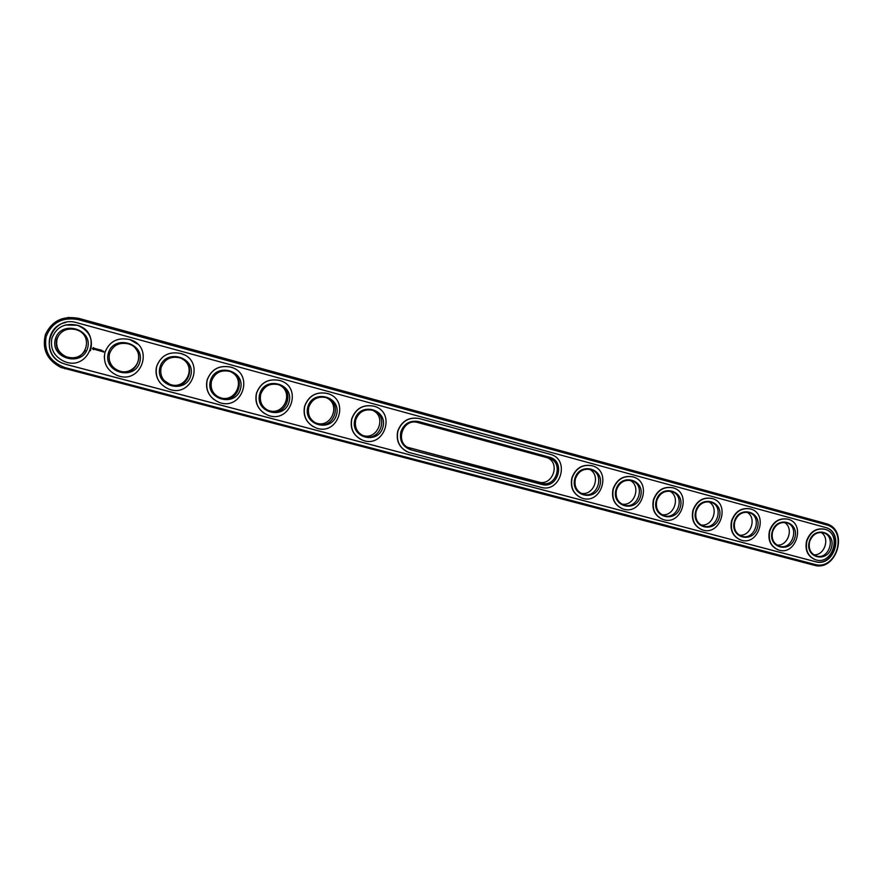 <?xml version="1.0" encoding="UTF-8"?>
<svg xmlns="http://www.w3.org/2000/svg" width="883" height="883" viewBox="0 0 883 883"><rect width="100%" height="100%" fill="white"/><g stroke="black" fill="none" stroke-linecap="round" stroke-linejoin="round"><path stroke-width="1.32" d="M821.587 522.361L78.543 318.299L68.024 317.427M813.927 565.186C836.885 572.261 849.358 529.27 825.958 523.63L78.333 318.333C62.836 315.529 51.865 320.915 45.43 334.502C41.865 349.094 47.02 360.065 60.894 367.449L813.927 565.186L814.766 564.38C836.731 571.146 848.519 529.921 826.069 524.745L77.991 319.558C62.274 316.887 51.633 322.626 46.071 336.765C43.841 351.787 50.188 362.074 65.11 367.626L814.766 564.38M407.791 447.35L538.696 482.063C552.438 486.378 560.782 463.222 547.438 457.78M629.899 480.297C641.698 485.771 634.424 506.941 621.753 504.027M821.013 532.416C830.495 537.714 824.523 556.003 813.718 554.756M784.347 522.416C794.259 527.736 788.055 546.577 776.908 545.032M746.919 512.206C757.272 517.548 750.837 536.952 739.325 535.109M708.718 501.787C719.535 507.173 712.846 527.14 700.959 524.966M669.722 491.147C681.025 496.577 674.049 517.14 661.775 514.612M589.237 469.215C601.555 474.745 593.939 496.544 580.848 493.211M182.384 358.984C197.174 367.196 185.353 390.783 169.724 384.215L164.039 380.43M135.242 348.233C145.32 358.84 132.24 376.566 118.642 370.661C113.134 368.31 109.956 364.271 109.084 358.531M372.317 410.176C387.438 416.29 377.483 441.213 362.284 435.275L361.92 435.142M326.103 397.615C343.399 402.306 334.072 430.264 317.383 423.774C310.231 420.54 307.361 415.021 308.763 407.229C311.909 399.171 317.692 395.959 326.103 397.615C341.544 403.895 331.357 429.094 315.816 422.957L314.856 422.582M85.331 350.341C80.817 357.118 74.47 359.26 66.291 356.754C58.708 353.068 55.629 347.273 57.02 339.359C58.289 335.021 61.059 331.887 65.309 329.977M230.86 371.842C246.523 378.973 235.518 403.961 219.58 397.438L216.39 395.805M278.896 384.811C294.602 391.401 284.072 416.699 268.266 410.352L266.434 409.546M65.971 364.392L815.528 561.72C834.435 567.57 844.755 532.151 825.495 527.46L77.119 322.792C51.082 314.469 37.285 354.072 62.969 363.388L65.993 364.359L62.969 363.388M408.531 447.571L541.743 483.244C556.544 487.813 564.049 462.074 549.027 458.211L417.902 422.56C402.361 417.626 394.26 443.707 409.911 448.288L410.738 448.542L410.694 449.767C402.593 446.71 399.304 440.783 400.816 431.964C404.028 423.608 409.922 420.131 418.487 421.544L417.902 422.56M616.522 489.822C619.391 482.427 624.402 479.37 631.577 480.65C646.345 484.436 638.166 510.231 623.873 504.988C617.57 502.228 615.12 497.173 616.522 489.822M809.623 541.643C812.327 534.645 816.896 531.687 823.364 532.791C836.665 536.113 829.016 560.562 816.135 555.915C810.406 553.42 808.232 548.663 809.623 541.643M772.581 531.709C775.318 524.623 779.976 521.654 786.565 522.791C800.141 526.191 792.404 550.904 779.259 546.147C773.42 543.608 771.19 538.785 772.581 531.709M734.777 521.555C737.537 514.403 742.283 511.412 749.016 512.582C762.879 516.069 755.031 541.047 741.61 536.18C735.66 533.586 733.387 528.707 734.777 521.555M696.179 511.202C698.983 503.961 703.817 500.948 710.683 502.162C724.833 505.749 716.886 530.981 703.188 525.992C697.129 523.354 694.789 518.42 696.179 511.202M656.775 500.628C659.601 493.31 664.524 490.275 671.544 491.522C686.003 495.197 677.945 520.716 663.95 515.606C657.769 512.902 655.374 507.913 656.775 500.628M575.407 478.785C578.299 471.301 583.42 468.222 590.749 469.557C605.837 473.443 597.537 499.524 582.935 494.138C576.511 491.323 574.005 486.202 575.407 478.785M161.103 367.604C164.415 359.193 170.596 355.937 179.668 357.814C198.289 363.068 188.112 392.074 170.22 384.756C162.737 381.257 159.702 375.54 161.103 367.604M109.503 353.752C112.869 345.22 119.216 341.942 128.532 343.917C147.627 349.403 137.053 378.774 118.752 371.103C111.181 367.505 108.101 361.721 109.503 353.752M355.739 419.833C358.84 411.875 364.491 408.697 372.714 410.286C389.602 414.811 380.496 442.438 364.182 436.169C357.151 433.023 354.337 427.571 355.739 419.833M56.644 339.569C60.077 330.893 66.589 327.593 76.159 329.679C95.761 335.441 84.713 365.198 65.982 357.096C58.344 353.377 55.232 347.538 56.644 339.569M211.49 381.125C214.735 372.836 220.783 369.591 229.624 371.39C247.781 376.434 237.924 405.087 220.452 398.078C213.068 394.668 210.077 389.017 211.49 381.125M260.695 394.326C263.885 386.158 269.801 382.935 278.421 384.657C296.136 389.513 286.567 417.814 269.492 411.07C262.218 407.758 259.282 402.173 260.695 394.326M815.528 561.72L815.152 561.588C833.872 567.405 844.369 532.471 825.395 527.438M65.75 322.494C45.243 326.081 43.256 356.313 62.991 363.354M815.152 561.588L65.993 364.359M548.74 458.134L549.414 457.173C566.036 461.014 558.089 489.458 541.809 484.458L410.694 449.767M549.414 457.173L418.487 421.544M615.97 489.701C620.65 472.67 645.484 479.48 640.572 496.312C636.003 513.211 611.113 506.687 615.97 489.701M809.292 541.588C813.806 525.44 836.19 531.577 831.466 547.537C827.051 563.575 804.623 557.692 809.292 541.588M772.217 531.632C776.764 515.319 799.601 521.577 794.843 537.714C790.395 553.917 767.504 547.901 772.217 531.632M734.358 521.478C738.95 504.988 762.261 511.378 757.471 527.681C752.989 544.049 729.623 537.924 734.358 521.478M695.727 511.102C700.34 494.436 724.148 500.97 719.314 517.438C714.8 533.983 690.947 527.725 695.727 511.102M656.268 500.518C660.914 483.674 685.23 490.341 680.351 506.985C675.815 523.707 651.455 517.317 656.268 500.518M574.8 478.652C579.513 461.434 604.888 468.387 599.932 485.396C595.33 502.493 569.91 495.827 574.8 478.652M159.933 367.317C164.989 348.2 196.092 356.732 190.75 375.595C185.849 394.558 154.68 386.379 159.933 367.317M108.256 353.454C113.355 334.094 145.209 342.825 139.823 361.92C134.889 381.125 102.969 372.747 108.256 353.454M354.845 419.624C359.745 401.401 388.079 409.171 382.924 427.162C378.156 445.253 349.756 437.802 354.845 419.624M307.803 407.008C312.748 388.553 341.732 396.511 336.533 414.712C331.732 433.012 302.681 425.385 307.803 407.008M55.309 339.249C60.441 319.635 93.09 328.586 87.66 347.924C82.682 367.372 49.978 358.785 55.309 339.249M210.386 380.86C215.408 361.964 245.783 370.297 240.485 388.939C235.618 407.681 205.176 399.69 210.386 380.86M259.668 394.083C264.646 375.418 294.315 383.553 289.061 401.975C284.227 420.496 254.503 412.692 259.668 394.083M65.232 325.043L77.384 325.253C89.194 330.419 93.543 338.895 90.419 350.706M102.02 351.423L102.66 351.07M102.847 351.059L102.682 351.666L102.847 351.059M103.41 351.213L103.576 352.085L103.41 351.213M93.443 347.604L92.494 348.719L93.686 349.657L94.636 348.542L93.443 347.604M95.209 348.642L95.783 349.403L95.044 349.48L95.85 349.679L95.519 348.564L95.783 349.403M96.203 348.807L96.357 349.977L96.567 348.973M97.34 349.05L96.998 350.076L97.682 350.33L97.373 349.193L98.024 349.304L97.34 349.05M99.183 349.58L98.609 350.121L98.256 349.37L97.991 350.341L98.322 349.624L99.039 350.617L99.183 349.58M100.276 349.845L99.558 349.712L99.349 350.772L100.276 349.845M100.607 349.933L100.309 351.037L100.607 349.933M101.644 350.209L100.927 350.087L100.717 351.136L101.435 351.268L100.805 351.037L101.644 350.209M104.282 357.085L104.911 352.527C109.293 341.368 117.571 337.041 129.757 339.547L137.505 344.017M160.165 382.891C156.357 377.902 155.176 372.416 156.633 366.412C160.938 355.419 169.028 351.114 180.905 353.498L184.161 354.834M213.675 399.348C207.604 394.149 205.43 387.681 207.13 379.966C211.368 369.116 219.282 364.845 230.849 367.129L232.726 367.814M264.481 413.509C257.35 408.498 254.668 401.732 256.456 393.2C260.628 382.505 268.366 378.255 279.657 380.452L280.904 380.882M313.421 426.754C305.75 421.964 302.825 415.087 304.635 406.136C308.752 395.573 316.313 391.357 327.339 393.465L328.255 393.774M360.904 439.458C352.957 434.855 349.9 427.968 351.721 418.763C355.772 408.343 363.178 404.149 373.939 406.18L374.657 406.412M407.118 451.743C399.039 447.328 395.904 440.451 397.736 431.114C401.633 420.992 408.752 416.787 419.127 418.509L550.661 454.436M581.169 497.813C573.133 493.939 570.043 487.284 571.875 477.846C575.672 468.034 582.372 463.983 591.985 465.694L592.35 465.805M622.25 508.674C614.303 504.899 611.246 498.31 613.078 488.906C616.831 479.204 623.409 475.175 632.813 476.842L633.155 476.941M662.46 519.292C654.601 515.617 651.588 509.094 653.42 499.734C657.118 490.131 663.575 486.147 672.791 487.747L673.1 487.846C692.184 492.648 681.544 526.323 663.1 519.513C655.009 515.959 651.875 509.392 653.718 499.833C657.427 490.231 663.884 486.235 673.1 487.846L672.791 487.747M701.797 529.679C694.049 526.102 691.08 519.645 692.912 510.33C696.566 500.838 702.912 496.875 711.93 498.431L712.228 498.52C730.936 503.211 720.451 536.511 702.393 529.888C694.446 526.389 691.389 519.91 693.221 510.44C696.886 500.937 703.232 496.974 712.25 498.531L711.93 498.431M740.318 539.844C732.669 536.356 729.755 529.977 731.577 520.705C735.208 511.323 741.433 507.383 750.263 508.895L750.55 508.983M778.044 549.8C770.495 546.389 767.636 540.087 769.468 530.882C773.044 521.588 779.159 517.681 787.813 519.149L788.1 519.226M814.987 559.557C807.559 556.224 804.755 549.988 806.576 540.837C810.119 531.643 816.124 527.758 824.601 529.182L824.888 529.27M541.003 487.328C560.517 493.321 570.33 459.392 550.517 454.392L419.304 418.575C408.928 416.853 401.798 421.059 397.902 431.18C396.059 441.246 399.657 448.31 408.697 452.383L541.003 487.328M613.354 489.005C617.107 479.292 623.696 475.264 633.1 476.93C652.614 481.864 641.82 515.915 622.979 508.928C614.723 505.286 611.522 498.652 613.354 489.005M806.941 540.959C810.484 531.754 816.499 527.868 824.976 529.303C842.525 533.641 832.437 565.882 815.473 559.723C807.956 556.422 805.119 550.175 806.941 540.959M769.81 530.992C773.398 521.698 779.512 517.78 788.166 519.248C806.08 523.696 795.87 556.29 778.552 549.977C770.903 546.621 767.989 540.297 769.81 530.992M731.919 520.815C735.539 511.423 741.764 507.482 750.605 508.994C768.894 513.564 758.552 546.5 740.859 540.032C733.067 536.61 730.086 530.208 731.919 520.815M572.129 477.935C575.926 468.122 582.637 464.061 592.261 465.783C612.195 470.849 601.235 505.286 581.974 498.111C573.575 494.392 570.297 487.67 572.129 477.935M156.666 366.445C160.971 355.441 169.072 351.136 180.949 353.52C205.662 360.33 192.163 398.807 168.521 388.95C158.763 384.326 154.812 376.82 156.666 366.445M104.911 352.549C109.293 341.39 117.582 337.052 129.768 339.558C155.154 346.655 141.125 385.672 116.909 375.308C107.064 370.54 103.057 362.957 104.911 352.549M351.864 418.829C355.926 408.399 363.332 404.204 374.105 406.235C396.467 412.129 384.414 448.674 362.88 440.286C353.686 436.125 350.021 428.972 351.864 418.829M304.756 406.18C308.873 395.617 316.445 391.401 327.472 393.509C350.385 399.602 338.034 436.599 316.004 427.913C306.655 423.641 302.913 416.401 304.756 406.18M51.876 338.321C56.346 326.986 64.845 322.626 77.373 325.264C103.466 332.692 88.775 372.262 63.984 361.313C54.062 356.39 50.033 348.73 51.876 338.321M207.196 379.999C211.434 369.16 219.348 364.878 230.927 367.162C255.01 373.708 241.953 411.677 218.863 402.262C209.238 397.758 205.342 390.341 207.196 379.999M256.545 393.244C260.728 382.549 268.465 378.288 279.756 380.485C303.244 386.798 290.562 424.27 268.013 415.242C258.52 410.86 254.701 403.531 256.545 393.244M102.638 351.589L103.245 351.302M103.156 351.909L103.83 351.39M92.527 348.344L93.3 349.624L94.613 348.906M95.044 349.392L95.938 349.359M96.313 349.889L97.086 349.05M96.998 350.076L97.759 350.286M97.273 349.558L98.024 349.304M97.141 350.054L97.77 349.756M98.907 350.584L99.293 349.646M97.991 350.341L99.106 349.834M99.569 350.176L100.32 349.922M99.304 350.683L100.066 350.374M100.265 350.948L100.651 350.01M100.938 350.551L101.688 350.286M100.673 351.059L101.435 351.268M93.046 348.498L94.084 348.774M821.113 522.217L825.793 523.586L826.069 524.745M78.543 318.299L77.991 319.558M64.823 368.785L65.11 367.626M538.696 482.063L541.743 483.244L541.809 484.458M825.958 523.63L821.267 522.261M407.88 447.394L409.911 448.288M623.067 504.69L623.873 504.988M702.592 525.782L703.188 525.992M663.254 515.352L663.95 515.606M581.985 493.785L582.935 494.138M362.284 435.275L364.182 436.169M315.816 422.957L317.383 423.774M219.58 397.438L220.452 398.078M268.266 410.352L269.492 411.07"/></g></svg>
